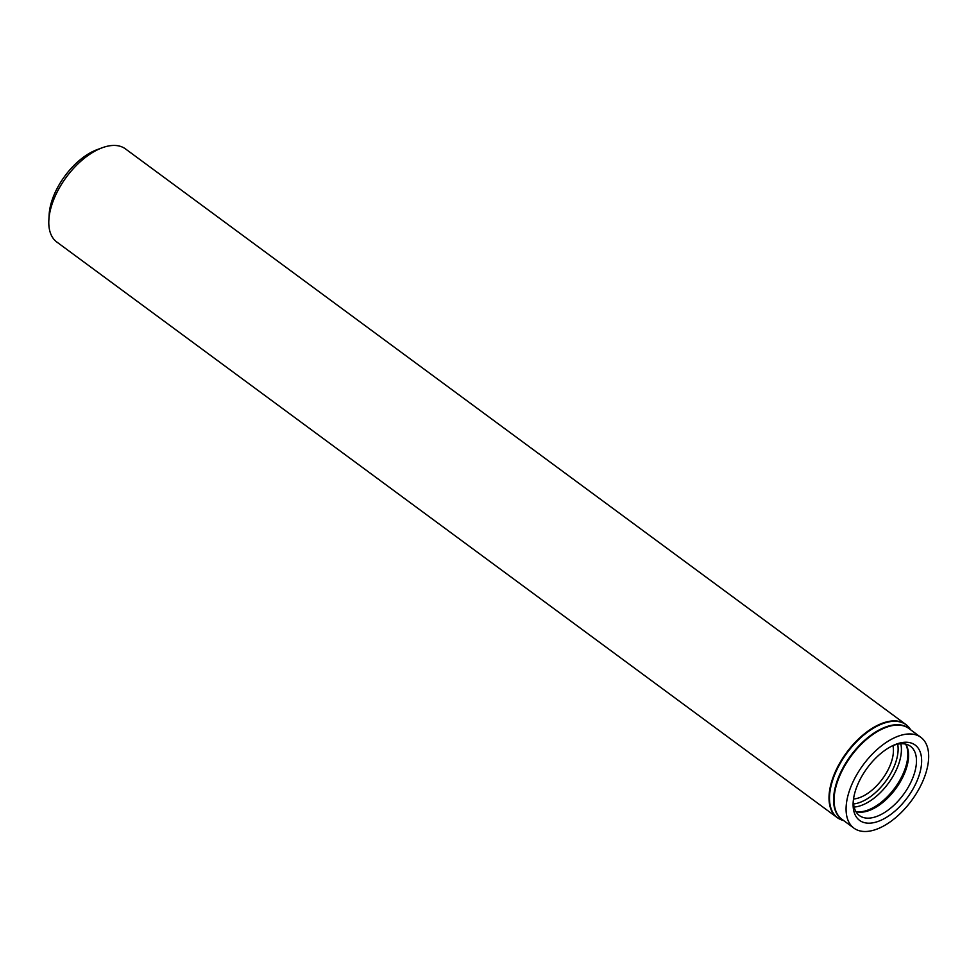 <?xml version="1.0" encoding="UTF-8"?>
<svg xmlns="http://www.w3.org/2000/svg" width="977" height="977" viewBox="0 0 977 977"><rect width="100%" height="100%" fill="white"/><g stroke="black" fill="none" stroke-linecap="round" stroke-linejoin="round"><path stroke-width="1.47" d="M907.889 726.29A57.851 30.824 126.4 0 0 905.703 724.36L125.483 148.907A57.851 30.824 126.4 0 0 112.05 145.512A57.851 30.824 126.4 0 0 102.206 147.771A57.851 30.824 126.4 0 0 48.85 220.106A57.851 30.824 126.4 0 0 56.813 242.027L837.033 817.48A57.851 30.824 126.4 0 0 839.512 818.995M907.743 734.02A56.397 30.055 126.4 0 0 856.609 774.956A56.397 30.055 126.4 0 0 853.898 828.117A56.397 30.055 126.4 0 0 911.565 800.566A56.397 30.055 126.4 0 0 920.847 737.33A56.397 30.055 126.4 0 0 907.743 734.02M904.275 742.3A46.811 24.95 126.4 0 0 894.309 744.938A46.811 24.95 126.4 0 0 853.324 800.505A46.811 24.95 126.4 0 0 878.921 821.12A46.811 24.95 126.4 0 0 919.174 775.152A46.811 24.95 126.4 0 0 904.275 742.3M102.206 147.771L97.077 149.664A51.976 27.698 126.4 0 0 49.143 214.659L48.85 220.106M853.532 799.003A36.515 19.455 126.4 0 0 882.365 779.023A36.515 19.455 126.4 0 0 892.929 745.573M855.901 811.569A42.646 22.727 126.4 0 0 863.692 811.96A42.646 22.727 126.4 0 0 895.653 788.83A42.646 22.727 126.4 0 0 908.317 751.46A42.646 22.727 126.4 0 0 905.642 744.132A43.232 23.033 126.4 0 1 894.712 788.134A43.232 23.033 126.4 0 1 855.889 811.545M853.532 798.856A43.037 22.935 126.4 0 0 859.027 815.27A43.037 22.935 126.4 0 0 903.432 794.557A43.037 22.935 126.4 0 0 910.1 746.025A43.037 22.935 126.4 0 0 900.513 743.79A43.037 22.935 126.4 0 0 892.795 745.634M892.257 720.965A57.851 30.824 126.4 0 0 839.817 762.952A57.851 30.824 126.4 0 0 837.033 817.48L842.345 820.192A57.765 30.788 126.4 0 1 837.936 767.629A57.765 30.788 126.4 0 1 892.66 721.356A57.765 30.788 126.4 0 1 909.88 728.634L905.703 724.36A57.851 30.824 126.4 0 0 892.257 720.965M909.746 729.135A56.483 30.104 126.4 0 0 895.347 724.775A56.483 30.104 126.4 0 0 843.383 767.104A56.483 30.104 126.4 0 0 842.797 819.923M920.847 737.33L908.854 728.476A56.397 30.055 126.4 0 0 895.738 725.166A56.397 30.055 126.4 0 0 844.604 766.102A56.397 30.055 126.4 0 0 841.893 819.263L853.898 828.117M853.605 803.949A41.29 22.007 126.4 0 0 885.602 781.417A41.29 22.007 126.4 0 0 897.68 744.193M854.13 807.063A43.232 23.033 126.4 0 0 888.301 783.407A43.232 23.033 126.4 0 0 900.806 743.778M910.759 729.88L909.88 728.634M843.798 820.668L842.345 820.192"/></g></svg>
